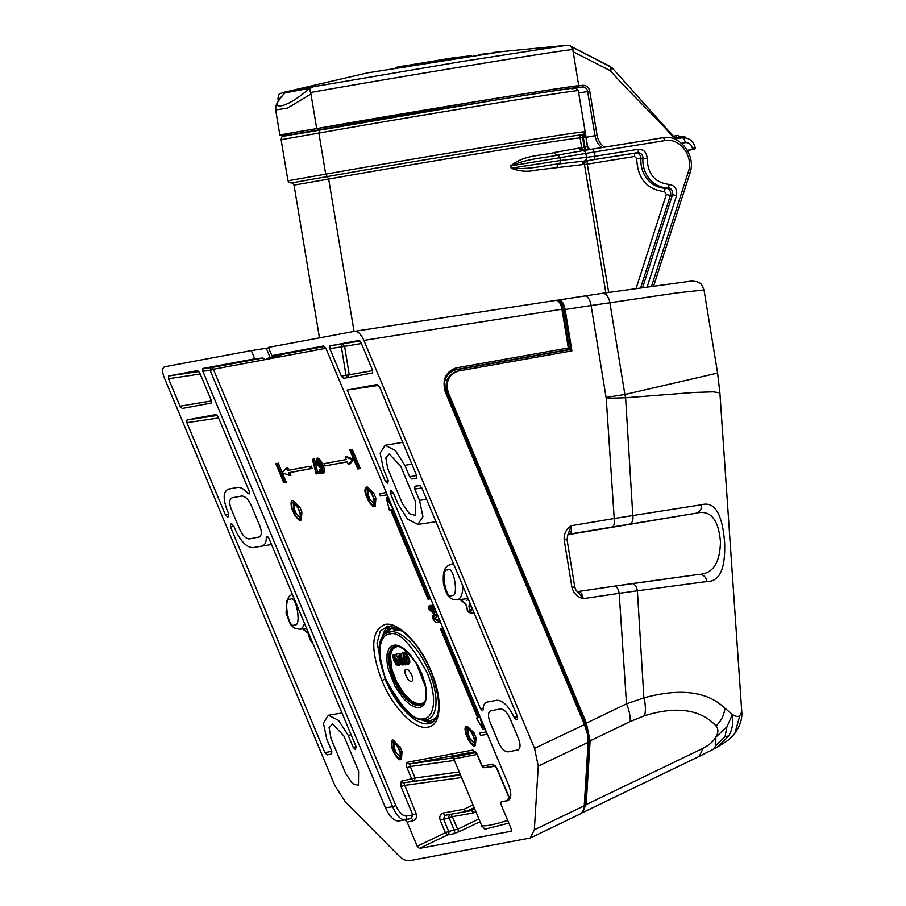 <?xml version="1.0" encoding="UTF-8"?>
<svg xmlns="http://www.w3.org/2000/svg" width="906" height="906" viewBox="0 0 906 906"><rect width="100%" height="100%" fill="white"/><g stroke="black" fill="none" stroke-linecap="round" stroke-linejoin="round"><path stroke-width="1.36" d="M396.33 660.078L395.322 657.371L393.884 657.575L394.053 656.306L397.451 662.75L397.281 664.019L394.903 660.293L396.33 660.078L397.27 662.173M407.836 662.161L406.635 661.754L406.658 658.968M403.272 658.877L403.147 654.608L404.416 655.117L404.382 661.006L403.272 658.877L404.699 658.651L404.574 654.46M394.903 660.293L393.884 657.575M405.197 662.003L405.231 656.103L406.375 658.266L406.466 662.456L405.197 662.003L406.635 661.754M398.731 664.392L400.18 664.211L399.421 665.57L396.318 664.823L393.94 660.474L392.604 655.933L393.34 654.608L397.406 659.851L398.731 664.392L397.915 665.729L399.286 665.593M404.438 652.184L405.775 651.856L406.692 652.614L406.681 654.143L408.787 657.892C410.203 661.38 410.146 663.418 408.617 664.019L405.186 663.486L405.186 664.879L402.264 658.956C400.86 655.514 400.916 653.498 402.434 652.909L404.427 653.543L404.438 652.184L405.242 652.852L407.349 658.107C408.821 661.369 408.765 663.373 407.19 664.155L408.323 664.041M404.201 662.422L403.464 664.823L402.038 664.959L399.184 662.32L398.697 655.899L396.658 656.272L395.831 654.291L399.286 653.656L400.033 661.844L401.347 663.26L401.347 661.425L402.389 661.437L401.913 664.97L403.249 664.845M396.069 654.868L393.34 654.608M398.833 659.625L397.406 659.851M397.168 656.227L398.561 658.979M406.296 669.251L408.697 670.247L411.754 674.744L412.694 678.549C412.683 682.218 410.452 682.433 407.383 678.571L405.163 673.577C404.688 670.44 405.061 669.002 406.296 669.251M406.624 664.166L405.186 664.879M404.427 652.592L402.434 652.909M406.692 652.614L405.242 652.852M406.681 654.143L405.242 654.37M408.787 657.892L407.349 658.107M398.708 656.023L396.658 656.272M399.286 653.656L395.831 654.291M400.69 653.351L401.132 660.293L399.682 660.474M401.132 660.293L401.46 661.618L400.033 661.844M403.329 661.131L401.347 661.425M403.793 661.142L402.389 661.437M398.81 646.465L395.571 646.907L392.944 648.923L391.12 652.66L390.452 656.816L392.083 669.851L396.635 681.799L403.714 693.192L411.245 700.768L418.108 704.019L422.071 703.668L425.107 701.097M393.691 645.253C395.446 644.891 397.292 645.14 399.252 646.001L402.094 647.439C401.664 646.827 407.213 651.006 410.203 654.551L418.391 666.454L421.777 673.509L425.163 683.668L426.432 690.961L426.284 698.651L424.438 703.985C422.094 706.057 424.597 705.672 419.682 707.382C417.938 707.745 416.08 707.495 414.121 706.635L411.29 705.196C411.72 705.808 406.171 701.629 403.17 698.084L394.982 686.182L388.221 668.968L386.953 661.674L387.089 653.985L388.934 648.651C391.29 646.578 388.787 646.963 393.691 645.253M399.082 68.052L398.867 66.806L396.035 67.361L396.205 68.358M398.867 66.806L406.364 65.459M471.528 55.662L452.683 57.916L409.116 65.13L427.292 62.967L434.778 61.619L420.452 63.239L456.896 57.905L442.558 59.513L457.19 57.282L471.573 55.968M402.049 630.972L391.528 628.719L384.019 634.03L382.355 636.861A48.075 21.178 64.3 0 1 389.308 631.708A48.075 21.178 64.3 0 1 429.172 671.81A48.075 21.178 64.3 0 1 426.205 719.908A48.075 21.178 64.3 0 1 422.264 719.942M391.788 628.673L400.86 630.134M384.133 633.838L399.421 629.228M374.257 503.781L370.022 499.376L367.995 494.54L368.006 489.376M300.271 517.586L296.036 513.17L294.008 508.334L294.02 503.17M400.418 756.986L396.171 752.58L394.155 747.744L394.167 742.58M474.404 743.192L470.169 738.775L468.142 733.939L468.153 728.775M404.993 65.764L405.265 67.406M457.19 57.282L457.349 58.199M435.039 60.736L435.254 61.993M409.116 65.13L409.399 66.784M680.112 137.134L676.397 137.723A2.106 1.88 -100.6 0 1 677.869 135.356L673.747 136.127M372.23 493.736L373.906 498.866L374.201 503.815L370.022 499.376M373.906 498.866C375.186 506.782 373.295 507.134 368.244 499.931L366.228 495.084L367.995 494.54M368.244 499.931L369.523 499.444L367.496 494.608L367.677 489.319C368.493 489.093 369.863 490.667 371.766 494.03L373.872 498.776M294.008 508.334L293.68 503.124L297.893 507.836C292.842 500.622 290.962 500.973 292.23 508.889L294.257 513.725C299.308 520.939 301.2 520.588 299.92 512.671L299.886 512.581M296.036 513.17L294.257 513.725M298.233 507.53L299.795 512.671C300.837 513.849 300.52 519.036 300.203 517.609L295.537 513.249L293.51 508.413L292.23 508.889M398.006 747.144L400.067 752.071L400.35 757.02L396.171 752.58M400.067 752.071C401.335 759.987 399.455 760.338 394.404 753.124L392.377 748.288L394.155 747.744M394.404 753.124L395.673 752.648L393.657 747.812L393.827 742.524C394.654 742.297 396.013 743.871 397.915 747.235L400.022 751.98M470.169 738.775L468.391 739.33C473.442 746.533 475.333 746.182 474.053 738.277L472.026 733.441C466.975 726.227 465.095 726.578 466.375 734.494L468.142 733.939M474.019 738.186L473.94 738.265C474.971 739.455 474.653 744.641 474.348 743.214L469.67 738.854L467.643 734.019L467.824 728.718C469.319 729.251 470.69 730.825 471.913 733.43L472.026 733.441M433.261 721.81L427.655 722.037L421.12 719.726M381.754 637.96L384.631 630.429L386.998 627.722L390.18 625.876M321.188 466.171L318.708 463.159L318.38 459.591M439.535 619.908L437.666 620.746L439.025 620.451L435.174 618.662L437.054 615.74L435.627 615.876L437.881 615.944M366.228 495.084C364.948 487.179 366.839 486.828 371.89 494.03M392.377 748.288C391.109 740.383 392.989 740.032 398.04 747.235M472.366 733.135L474.053 738.277M309.365 88.403A147.61 1.45 170.5 0 0 284.778 92.99C265.39 112.933 287.202 108.709 309.365 88.403L313.465 86.761L285.107 92.48C274.677 104.926 276.002 105.436 275.673 109.898L287.383 108.176L310.951 94.031L310.554 92.514C309.184 89.422 310.339 87.463 314.031 86.636L313.465 86.761M478.459 54.632L498.98 52.152L367.372 72.899L282.604 92.627C280.226 94.405 279.059 91.574 277.949 98.879L278.346 101.2M503.555 51.529L504.687 51.314M311.347 641.686L311.97 641.958A1.585 1.404 79.4 0 1 310.713 640.61L311.641 640.44M306.987 629.308L305.582 628.538M303.034 628.832L307.383 632.116L309.456 635.887L309.897 639.659L312.253 641.901M460.418 599.478L464.755 602.762L466.839 606.533L467.451 610.27L468.085 611.256L469.297 611.029A1.585 1.404 79.4 0 0 470.542 612.377L471.664 609.523L472.739 609.681M468.719 612.331L474.087 612.92M468.515 599.591L466.907 600.248M467.451 610.27L469.161 612.603L474.302 613.419M468.085 611.256A1.585 1.404 79.4 0 0 469.342 612.603L474.28 613.385M469.297 611.029L469.58 609.874L471.664 609.523L471.018 605.559M469.58 609.874L468.98 606.137L469.727 601.833M471.109 605.774L468.98 606.137M381.686 638.107L390.022 625.865M318.708 463.159L317.27 463.385L316.987 459.727M316.953 459.727L319.682 463.045L319.829 466.477L317.27 463.385M437.666 620.746L433.748 618.889L435.174 618.662M433.748 618.889C433.419 616.669 434.053 615.672 435.627 615.876M459.24 771.923L415.095 777.994L414.325 780.813A2.639 2.344 -100.6 0 1 411.811 779.239L407.009 767.744L410.293 766.51L409.761 763.871L475.084 751.686M291.743 133.318C269.943 136.761 289.841 133.057 317.813 128.459L318.074 130.022C395.56 115.991 588.775 84.518 576.42 87.927L582.116 87.01L575.876 88.176M282.468 134.654L283.136 136.183M292.004 134.881C270.181 138.324 290.113 134.609 318.074 130.022M317.813 128.459L480.554 100.872C535.74 91.846 580.225 85.096 576.216 86.342M576.25 86.297L576.42 87.927M286.07 91.88L282.604 92.627M430.848 671.21C440.939 699.239 441.222 716.442 431.686 722.795A52.729 23.228 64.3 0 1 385.129 679.172L377.043 643.203L380.248 631.199L387.904 625.967L397.032 627.903L404.246 632.66L410.203 638.243C418.459 647.133 425.344 658.118 430.848 671.21L431.143 671.221C442.887 698.288 441.652 725.502 427.938 727.099C414.959 730.485 392.785 707.643 381.822 680.417L385.548 679.047M452.026 757.405L475.91 752.558M484.665 767.699L495.378 766.227L484.631 767.699L482.173 766.114A2.639 2.344 79.4 0 0 484.699 767.688L494.914 765.785M357.745 468.946L358.844 468.742L350.826 449.557L349.727 449.761L357.745 468.946L360.316 468.595L358.844 468.742M287.417 470.508L309.739 466.341L310.679 468.606L288.368 472.762L289.467 475.401L282.185 472.705L286.319 467.87L287.417 470.508L309.739 466.341M387.179 494.744L380.452 495.99L379.512 493.736L386.239 492.479L379.512 493.736M393.011 509.297L391.743 509.534L429.161 599.002L428.062 599.206L390.633 509.738L389.365 509.976L386.273 497.87L393.261 509.274M320.022 469.693L321.97 471.766L322.321 469.942L320.815 465.503L320.192 467.858L321.675 467.711L320.248 467.847L316.636 463.555L316.353 458.391C318.278 459.104 319.897 461.313 321.211 465.016C323.114 468.923 323.521 471.63 322.445 473.125L323.872 472.989L322.445 473.125L319.433 469.988L321.415 469.387L322.366 470.905L320.962 471.177M434.212 607.167L432.785 607.009L434.031 609.194L433.249 613.079L429.161 609.625C428.357 607.462 428.493 606.114 429.569 605.604L430.225 606.941L429.806 609.489L432.638 611.731L433.193 608.9L431.143 605.525L433.634 605.797M435.922 611.256L434.676 612.932L433.079 613.09L434.37 612.966M440.599 620.395L438.232 622.094C436.477 622.898 434.755 621.856 433.068 618.968C432.207 616.023 432.864 614.54 435.061 614.528L437.326 614.619M436.25 614.268L437.122 614.143M438.232 622.094L439.659 621.958L438.232 622.094M313.057 459.206L316.103 472.241L319.161 471.675L319.807 473.215L316.137 473.895L312.4 459.331L314.461 458.9L317.542 471.935L320.565 471.369M476.42 718.096L477.7 717.858L440.271 628.39L441.369 628.186L478.798 717.654L480.078 717.416L483.17 729.523L476.42 718.096L477.677 717.824M487.326 734.143L480.599 735.4L479.659 733.135L486.375 731.878M346.217 459.535L345.118 456.907L352.4 459.602L348.266 464.427L347.157 461.8L324.846 465.956L323.906 463.702L346.217 459.535L323.906 463.702M284.858 482.547L283.759 482.751L275.73 463.555L276.828 463.351L284.858 482.547L286.319 482.4L283.759 482.751M372.094 493.997L373.374 493.521L367.032 486.896C364.688 487.858 364.303 490.599 365.899 495.129L366.013 495.129C364.676 486.703 366.704 486.329 372.094 493.997L374.121 498.832C375.458 507.247 373.431 507.632 368.04 499.965L366.013 495.129M367.995 499.874L367.915 499.965C371.222 505.288 373.419 507.394 374.518 506.284L375.401 498.357L374.121 498.832M365.979 495.038L368.04 499.965M298.108 507.79L299.388 507.315L293.046 500.701C290.871 500.35 290.486 503.09 291.902 508.923L292.026 508.934C290.69 500.508 292.717 500.135 298.108 507.79L300.135 512.626C301.46 521.052 299.433 521.426 294.042 513.77L292.026 508.934M294.008 513.679L293.929 513.759C297.632 519.206 299.829 521.312 300.52 520.078L301.404 512.15L300.135 512.626M291.981 508.832L294.042 513.77M392.128 748.243L394.076 753.169C397.372 758.492 399.569 760.598 400.667 759.488L401.551 751.561L400.271 752.037C401.607 760.451 399.58 760.836 394.189 753.169L394.155 753.079M393.306 740.089L399.523 746.725L393.193 740.1C391.177 739.398 390.792 742.139 392.049 748.333L392.173 748.333C390.837 739.908 392.864 739.534 398.255 747.201L400.271 752.037M400.022 746.646L402.049 751.482L399.523 746.725L398.255 747.201M466.126 734.438L468.062 739.364C471.766 744.811 473.963 746.918 474.653 745.683L475.537 737.756L474.268 738.231C475.605 746.657 473.578 747.031 468.187 739.364L468.142 739.273M467.292 726.284L474.019 732.841L467.179 726.306C464.801 726.012 464.427 728.752 466.035 734.528L466.16 734.528C464.823 726.114 466.85 725.729 472.241 733.396L474.268 738.231M474.019 732.841L476.035 737.677L473.521 732.92L472.241 733.396M474.767 809.024L466.035 811.527L463.872 809.318L443.532 812.931A2.639 1.178 -100.1 0 0 445.152 815.321L450.769 814.268L452.366 816.668L449.104 817.892A2.639 2.344 -100.6 0 1 450.746 814.279A2.639 2.344 -100.6 0 1 450.769 814.268L471.188 810.644A2.639 1.155 -100.1 0 1 472.796 813.033L475.888 811.731M571.89 88.913C583.792 86.5 564.778 88.845 491.856 100.657L293.714 134.598M675.174 139.32L673.985 137.859C654.744 115.911 629.636 92.695 610.395 70.759A5.277 1.959 -62.6 0 0 610.474 66.512A5.277 1.959 -62.6 0 0 610.282 66.444L570.067 45.946M288.844 133.805C267.293 137.191 287.564 133.42 316.715 128.618C396.182 114.258 590.757 82.559 578.775 85.923L576.261 86.33M493.815 52.401L566.409 45.334C569.228 46.24 569.421 43.182 572.83 49.739L578.775 85.923L582.558 85.311A1.585 0.713 80.8 0 1 582.116 87.01A5.277 4.7 -100.6 0 1 587.62 91.461L578.719 93.114M282.491 134.768L279.863 135.085L275.673 109.898M310.951 94.031L316.715 128.618M687.337 150.294L694.879 149.128L687.473 150.509M695.264 147.972C693.464 140.883 689.07 137.508 682.059 137.848A5.277 2.39 -99.2 0 0 682.037 137.848A5.277 2.39 -99.2 0 1 685.253 142.616C688.968 142.446 691.357 144.382 692.41 148.403L695.264 147.972L694.879 149.128M476.998 754.426L453.804 758.922L451.856 757.382M471.211 810.644L471.743 810.462A2.639 1.121 64.4 0 1 473.895 812.682M381.822 680.417C370.135 649.036 371.188 630.383 384.971 624.461C398.006 621.29 420.124 643.713 431.143 671.221M407.009 767.744C405.877 764.687 405.967 762.863 407.247 762.286L472.932 750.032L477.371 754.619L475.469 751.618M350.826 449.557L349.727 449.761M352.219 449.251L360.316 468.595M289.467 475.401L290.939 475.276L289.829 472.615L288.368 472.762M288.821 470.203L287.7 467.541L286.319 467.87M311.132 466.035L312.14 468.459L310.679 468.606M312.14 468.459L289.829 472.615M380.452 495.99L387.224 494.857M390.69 509.851L389.365 509.976M390.078 501.675L387.553 497.405L386.273 497.87M393.295 509.365L391.743 509.534M393.204 509.387L430.633 598.855L429.161 599.002M430.633 598.855L428.062 599.206M322.366 470.905L323.329 471.46M321.211 465.016L322.649 464.789C321.29 461.029 319.648 458.787 317.712 458.085L316.353 458.391M322.649 464.789C324.575 468.764 324.982 471.494 323.872 472.989M430.225 606.941L431.686 606.782L430.962 605.299L429.569 605.604M431.686 606.782L431.245 609.262L429.806 609.489M431.245 609.262L433.997 611.437M433.442 605.333L431.143 605.525M435.458 608.968L434.031 609.194M440.327 621.788L439.659 621.958M320.237 471.437L319.161 471.675M316.103 472.241L317.542 471.935M321.007 472.422L321.279 473.068L319.807 473.215M321.279 473.068L316.137 473.895M314.461 458.9L312.4 459.331M478.798 717.654L480.293 717.337M483.51 725.027L484.665 729.557L483.17 729.523M441.369 628.186L440.271 628.39M442.762 627.881L480.191 717.348M487.371 734.256L480.599 735.4M486.363 731.844L479.659 733.135M347.213 461.913L324.846 465.956M348.266 464.427L349.659 464.325L353.918 459.365L346.432 456.59L345.118 456.907M353.748 459.387L352.4 459.602M276.828 463.351L275.73 463.555M278.233 463.057L282.242 472.638M282.276 472.739L286.319 482.4M367.145 486.884L373.872 493.442L375.888 498.277L375.254 506.205L374.518 506.284M373.872 493.442L375.888 498.277M293.159 500.678L299.875 507.235L301.902 512.083L301.268 520.01L300.52 520.078M299.875 507.235L301.902 512.083M402.049 751.482L401.415 759.409L400.667 759.488M476.035 737.677L475.401 745.615L474.653 745.683M319.603 129.773C374.212 119.92 498.946 99.184 548.945 91.631C578.583 87.191 574.257 88.12 575.888 88.176L578.334 90.759A148.154 1.45 170.5 0 0 481.052 105.583A148.154 1.45 170.5 0 0 318.878 133.069L281.109 139.683C281.641 136.953 282.332 135.787 283.193 136.172L319.603 129.773L318.878 133.069L325.718 174.145L327.213 176.602A145.515 1.427 -9.5 0 1 479.659 150.713A145.515 1.427 -9.5 0 1 582.218 134.858L582.966 134.926A2.639 2.492 -23.3 0 0 584.732 132.14L585.888 137.01L582.603 137.508L584.234 147.259L581.697 147.655A3.16 3.148 -102.2 0 0 585.287 150.26L557.269 155.164C545.808 157.859 527.7 158.301 511.244 165.787L594.03 152.049L594.732 156.319L560.327 160.521L511.63 168.097C529.523 170.011 546.941 164.813 558.742 163.963L585.944 160.883A3.16 3.126 -91 0 0 583.407 164.507L536.273 170.079C527.7 172.049 519.331 171.415 511.154 168.176L510.78 165.866C524.517 154.292 542.694 155.9 554.665 152.446L581.697 147.655L580.067 137.893L582.603 137.508A2.639 1.189 -99.2 0 1 582.966 134.926L585.888 137.01L587.45 146.613M580.633 147.882A3.16 3.126 79 0 0 584.211 150.487L662.841 137.757L591.108 149.297A3.16 3.16 -106.3 0 1 587.496 146.693L584.948 147.146A3.16 1.438 -99.2 0 0 586.85 150.011L586.137 150.124A3.16 1.438 -99.2 0 1 584.234 147.259L584.948 147.146L583.328 137.395A2.639 1.189 -99.2 0 1 583.441 135.232A2.639 2.186 -15.5 0 0 584.982 132.865M569.874 45.844L612.003 67.712A5.277 1.325 138.6 0 1 610.395 70.759L573.079 51.721M582.558 85.311C586.273 85.153 588.662 87.078 589.715 91.098L597.088 135.3C598.017 140.351 600.452 144.281 604.381 147.1M231.698 523.951L230.588 524.155L230.464 526.884L324.869 752.58L327.089 754.857L331.664 754.007L331.8 751.289L326.772 739.273L323.408 723.056L328.346 715.253L338.572 720.372L348.153 735.287L353.181 747.303L355.401 749.579L356.115 746.748L269.003 538.515L266.908 536.307M231.653 523.962L233.873 526.25L235.447 530.033C240.917 541.675 246.749 547.541 252.933 547.62L271.517 544.529M517.53 716.748L514.098 717.348L516.295 719.568L517.349 719.364L517.485 716.646L421.709 487.7L419.512 485.401L414.903 486.262L414.778 488.991L419.546 500.384L422.921 516.68L417.87 524.415L407.689 519.217L398.176 504.37L393.408 492.977L390.588 490.792L391.403 490.678M404.88 465.322L409.648 476.726L411.868 479.002L416.443 478.153L416.579 475.435L379.478 386.726L377.304 384.438L347.191 390.056L385.344 481.256L387.564 483.544L388.278 480.712L383.498 469.308L380.135 453.091L385.073 445.288L395.299 450.407L404.88 465.322L411.89 464.212M361.392 343.51L344.62 346.375L349.229 374.79L372.706 370.599M344.62 346.375L342.14 344.087L341.392 346.896L344.62 346.375M495.299 765.717L496.896 768.707L492.751 764.132A2.639 2.344 79.4 0 0 494.835 765.729M355.129 331.222L556.035 300.384C558.764 300.464 560.746 303.408 561.958 309.195L363.884 340.384L534.551 748.379L538.266 766.114L534.336 829.783L530.304 837.982L409.535 860.7C406.262 861.198 402.513 859.352 398.266 855.162L345.492 802.07L334.892 785.615L164.224 377.621C161.959 371.494 162.129 367.859 164.733 366.737L251.313 350.588L254.756 358.81L262.831 357.995L210.928 367.677L210.181 370.452L213.363 369.263A2.639 2.344 79.4 0 0 210.928 367.677L202.921 368.47L202.808 371.188L385.469 807.835C389.569 816.566 393.94 820.972 398.583 821.029L404.925 819.851L407.134 822.104L417.224 846.227L419.41 848.435L511.267 831.221M262.831 357.995L265.333 359.569L281.766 356.5L279.399 354.903L271.857 355.616L268.414 347.394L355.061 331.234L556.091 300.373C558.979 299.66 561.21 302.57 562.807 309.071L562.637 309.105M398.583 821.029L404.812 819.67C400.452 819.805 396.398 815.479 392.66 806.702L395.854 805.513C399.161 812.523 402.672 816.034 406.398 816.068L412.796 814.868L411.177 818.48L404.925 819.851M461.584 777.529L404.28 785.423L400.996 786.668L412.796 814.868L416.08 813.633L403.748 782.784A2.639 2.344 -100.6 0 1 401.233 781.21L415.095 777.994L410.293 766.51L454.438 760.428M473.045 804.913L463.872 809.318L465.491 811.708M450.746 814.279L445.14 815.321L443.464 818.945L448.697 831.459L445.412 832.705L447.575 834.913A2.639 2.344 79.4 0 0 448.697 831.459L457.609 829.183L452.366 816.668L472.796 813.033M237.666 487.383L228.459 489.104C223.227 491.312 222.797 498.345 227.157 510.203L228.742 513.985L228.606 516.703L227.553 516.907L225.334 514.631L186.863 422.66L186.987 419.931L215.888 414.54L218.108 416.828L249.263 491.324L249.093 493.974L247.814 493.238L249.648 492.943M584.732 132.14L584.37 131.823A148.154 1.45 170.5 0 0 480.701 147.848A148.154 1.45 170.5 0 0 325.718 174.145L287.961 180.77L281.109 139.683M590.406 149.241L591.188 149.218M647.144 158.516C647.745 174.099 655.038 182.718 669.002 184.382A3.16 1.416 89.3 0 1 667.767 187.791A5.221 4.655 -100.6 0 1 672.422 194.926L670.429 195.254A3.16 0.747 17.8 0 1 666.374 194.337L664.608 191.642A3.16 1.416 89.3 0 1 665.842 188.221L667.767 187.791A26.421 23.545 -100.6 0 1 642.932 158.414L636.725 158.652L634.63 156.466A3.16 1.438 80.8 0 1 635.502 153.091L637.416 152.661A5.221 4.655 -100.6 0 1 642.932 158.414L647.144 158.516C646.771 152.355 643.815 149.275 638.277 149.286A3.16 1.438 80.8 0 1 637.416 152.661L585.944 160.883L635.502 153.091A5.142 4.587 79.4 0 1 640.938 158.765A26.489 23.613 79.4 0 0 665.842 188.221A5.142 4.587 79.4 0 1 670.429 195.254L640.712 287.621M280.86 355.333L270.067 357.349L266.273 348.266L268.606 347.836M395.854 805.513L213.363 369.263L265.333 359.569L270.067 357.349M266.84 536.307L266.285 537.383L268.165 537.099M496.986 700.225L487.19 702.048C484.54 702.671 483.192 705.242 483.158 709.76L482.615 710.791L480.429 708.583L390.463 493.521L390.588 490.792M483.215 708.152L480.429 708.583M379.229 386.216L377.349 385.594L347.191 390.056M349.229 374.79L345.99 375.322L347.598 377.7L349.229 374.79M329.954 345.888L358.889 340.486L361.086 342.785L372.581 370.271L372.445 372.989L343.555 378.38L341.335 376.103L329.829 348.606L329.954 345.888L359.976 341.052M508.844 823.124L484.857 829.16L481.528 825.423M507.756 800.666L501.233 801.889L507.439 800.53A2.639 1.212 77.7 0 1 507.439 800.53L501.211 801.889L501.086 804.585L511.177 828.707L511.154 831.3M507.666 800.689L507.575 800.7C511.494 799.047 511.811 793.769 508.549 784.879L325.888 348.232L323.736 345.945M197.553 370.588L199.728 372.876L211.234 400.361L211.098 403.091L182.231 408.47L180.022 406.194L168.493 378.708L168.618 375.979L198.935 371.505M654.778 138.946L655.389 138.856M655.083 138.901L663.135 137.712C679.341 133.997 696.725 155.379 689.874 173.352A3.16 0.747 17.8 0 0 688.266 172.117C694.053 156.478 679.772 137.384 664.744 140.623L594.03 152.049A3.16 1.438 80.8 0 0 592.116 149.184M251.313 350.588L266.273 348.266M358.595 771.142L343.929 736.08L332.627 723.928L329.082 727.654L331.007 738.481L345.673 773.554L352.536 783.565L358.482 785.377L358.595 771.142M348.153 735.287L351.12 734.823M266.285 537.383C266.319 542.4 264.892 545.253 261.981 545.933M426.556 499.274L419.546 500.384M496.828 700.259C502.875 700.293 508.628 705.989 514.098 717.348M400.656 466.103L389.274 453.963L385.797 457.734L387.734 468.515L402.4 503.577L409.308 513.634L415.265 515.378L415.322 501.177L400.656 466.103M323.793 345.933L271.857 355.616M254.756 358.81L202.921 368.47M202.808 371.188L210.181 370.452L392.66 806.702L385.469 807.835M237.497 487.417C240.52 486.998 243.952 488.934 247.814 493.238M260.113 536.511L258.923 537.122C261.823 535.684 262.061 531.822 259.648 525.514L251.347 505.684C248.527 499.455 245.322 496.239 241.732 496.012L232.095 497.813C229.207 499.24 228.958 503.113 231.381 509.41L239.682 529.24C242.502 535.469 245.707 538.696 249.297 538.923L259.558 536.907M517.666 750.066C520.565 748.639 520.803 744.766 518.379 738.469L510.089 718.639C507.258 712.41 504.053 709.183 500.463 708.956L490.837 710.757C487.938 712.195 487.7 716.057 490.123 722.365L498.413 742.195C501.233 748.424 504.438 751.64 508.028 751.867L518.3 749.851M197.508 370.588L168.618 375.979M584.37 131.823A2.639 2.627 -94.1 0 1 582.218 134.858A2.639 2.627 -94.1 0 0 580.067 137.893A142.876 1.404 170.5 0 0 478.583 153.59A142.876 1.404 170.5 0 0 328.663 179.06L327.213 176.602L291.472 182.91M587.031 160.894A3.16 3.148 -86.4 0 0 584.472 164.53L583.407 164.507M354.993 331.245C358.096 331.302 361.064 334.348 363.884 340.384M568.311 347.983L568.991 347.904A1.585 1.404 -100.6 0 1 567.892 349.671L568.311 347.983L561.958 309.195L562.807 309.071L569.161 347.87L567.892 349.671A1.585 1.404 -100.6 0 1 567.881 349.682L455.775 369.591A1.585 0.725 -100.1 0 0 456.205 367.904L568.311 347.983M456.205 367.904C445.627 371.687 441.981 379.648 445.231 391.8L445.979 391.313C442.456 380.962 445.684 373.725 455.661 369.614L455.559 369.625M291.392 182.91C291.8 182.321 292.672 183.057 294.02 185.107L328.663 179.06L354.053 331.426M534.551 748.379L584.438 724.573L587.416 734.007L588.153 742.32L584.234 805.762A26.365 11.619 64.3 0 1 580.202 813.973L530.304 837.993M566.25 349.988L455.186 369.705M455.344 369.954L452.909 370.475M558.991 301.528C561.494 301.619 563.317 304.314 564.438 309.614L563.045 309.852L569.546 349.659L454.133 370.18M563.045 309.852L562.388 307.157M577.19 591.29L578.424 591.482C580.429 591.256 582.037 593.634 583.249 598.628L577.269 591.358C576.465 591.165 575.627 589.693 574.766 586.929L567.009 539.478L564.166 539.885L571.924 587.348L574.766 586.929M585.219 724.166L585.842 724.064L588.843 740.395M589.149 740.349L584.936 804.086M585.208 804.052L584.517 807.654M581.641 813.033L586.159 804.619L590.1 740.87L586.397 723.147L448.345 392.762C445.401 381.72 448.719 374.484 458.323 371.03L457.213 371.245C447.575 374.688 444.234 381.936 447.19 392.966L585.842 724.064M564.438 309.614L571.199 350.984M704.007 289.954L717.597 373.068L624.88 394.495L609.863 302.661A10.544 6.07 81.4 0 0 602.309 293.317L584.766 295.979A10.544 4.813 -98.7 0 0 584.698 295.99L602.218 293.329A10.544 6.07 81.4 0 1 602.309 293.317L691.697 281.03L697.36 281.766C700.757 284.507 700.1 280.679 704.007 289.954L676.737 292.921L591.097 305.526A10.544 4.813 -98.7 0 0 584.766 295.979L556.782 300.339M567.009 539.478L567.926 534.619L571.324 525.695C571.765 530.825 571.018 533.645 569.047 534.155L695.933 513.226C710.315 509.58 718.481 519.093 720.451 541.777C720.032 563.011 712.762 573.894 698.651 574.427A7.905 6.988 82.8 0 1 698.888 574.393L698.888 574.393A7.905 6.988 82.8 0 1 706.827 581.55C719.738 581.663 725.661 568.526 724.596 542.105C722.252 513.566 714.562 501.109 701.561 504.744L632.807 515.537L625.604 397.768A158.176 9.513 176.2 0 0 606.227 398.357L614.211 518.504L632.807 515.537A7.905 4.541 80.6 0 1 629.659 524.019M582.139 812.818L699.172 756.408L703.237 748.186C709.036 745.242 713.249 741.55 715.865 737.122L726.895 726.884L732.467 714.46L724.891 708.209C707.371 691.357 680.372 687.903 643.883 697.858L637.382 590.78L619.183 593.328L626.51 703.803L643.883 697.858A26.365 14.824 72 0 1 644.608 715.683C676.68 705.842 700.508 709.273 716.091 725.989C718.549 728.934 718.481 732.648 715.865 737.122L715.785 745.695L713.769 749.047L699.183 756.408M571.924 587.348C573.657 593.441 577.428 597.201 583.249 598.628L619.183 593.328A7.905 3.601 81.6 0 0 614.483 586.159L578.481 591.471M586.397 723.147L626.51 703.803A26.365 11.699 64.3 0 1 630.202 721.538L644.608 715.683M458.323 371.03L571.901 350.86L565.14 309.512L591.097 305.526L606.227 398.357M558.742 299.977C561.686 300.113 563.815 303.284 565.14 309.512M612.003 526.964A7.905 3.613 80.5 0 0 614.211 518.504L571.324 525.695C566.25 528.832 563.872 533.566 564.166 539.885M717.597 373.068L719.885 392.808L713.022 391.845L693.849 392.468L625.604 397.768L624.88 394.495A158.176 1.801 170.7 0 0 606.114 397.428M715.785 745.695L725.049 736.714L728.764 735.921L717.507 747.02L713.769 749.047M726.895 726.884L725.049 736.714M719.885 392.808L741.776 711.765L739.862 715.468C738.367 717.042 735.899 716.714 732.467 714.46C733.532 722.614 732.297 729.772 728.764 735.921M717.507 747.02C729.976 739.16 728.956 740.043 734.902 733.305L739.862 715.468M716.091 725.989C721.244 720.802 724.177 714.879 724.891 708.209M698.651 574.427L631.708 583.645A7.905 4.519 81.8 0 1 631.788 583.634A7.905 4.519 81.8 0 1 637.382 590.78L706.827 581.55M567.892 534.687L695.933 513.226A7.905 6.988 -98.9 0 0 701.561 504.744M401.199 658.345L399.761 658.515M395.877 646.114A32.095 14.134 -115.7 0 0 394.133 678.356A32.095 14.134 -115.7 0 0 420.667 704.959A32.095 14.134 -115.7 0 0 423.555 703.611M395.22 646.205A32.344 14.247 64.3 0 1 395.48 646.159L399.489 646.691L405.661 650.417L416.092 662.83L425.775 687.699L425.367 700.417L423.272 703.894A32.344 14.247 64.3 0 1 394.914 682.309A32.344 14.247 64.3 0 1 395.22 646.205M424.257 718.322C415.616 722.512 402.955 709.772 386.284 680.123C373.566 648.979 382.445 633.736 389.116 634.313C397.768 630.123 410.418 642.864 427.088 672.512C439.818 703.656 430.939 718.9 424.257 718.322M294.45 624.71C288.402 630.474 282.808 596.205 290.316 599.432C296.353 593.679 301.958 627.949 294.45 624.71M451.822 595.355C445.786 601.12 440.18 566.85 447.689 570.078C453.736 564.325 459.331 598.594 451.822 595.355M675.298 137.939L676.397 137.723L676.567 138.743M304.495 623.362A18.075 8.188 81 0 1 299.773 629.206A18.075 8.188 81 0 1 299.512 629.251M462.796 585.922A18.075 8.188 81 0 1 457.156 599.851A18.075 8.188 81 0 1 456.884 599.897C450.871 599.33 447.315 598.685 443.464 583.747C442.422 568.56 445.763 566.42 451.279 564.178A18.075 8.188 81 0 1 453.849 564.529M382.355 636.861C368.946 656.352 398.753 718.277 422.343 719.953L426.273 720.508A50.385 22.197 -115.7 0 0 430.316 720.463A50.385 22.197 -115.7 0 0 437.202 715.717M398.323 628.583A50.385 22.197 -115.7 0 0 384.359 633.441A50.385 22.197 -115.7 0 0 384.291 633.566M678.492 137.372L678.662 138.403M679.421 137.225L679.591 138.244M456.907 599.897L465.061 598.934A18.403 8.335 -99 0 0 465.31 598.9A18.403 8.335 -99 0 0 467.666 597.564M299.92 512.671L297.893 507.836M466.375 734.494L468.391 739.33M686.057 137.95L684.189 136.138A2.106 1.88 79.4 0 0 682.716 137.769M684.811 138.006L685.751 138.006M682.037 137.848L675.989 138.833L682.059 137.848M310.067 639.625L310.713 640.61M307.383 632.116A1.585 1.37 108.9 0 0 308.221 633.373L308.267 633.396M464.755 602.762A1.585 1.37 108.9 0 0 465.605 604.019L466.839 606.544M466.839 606.533L467.281 610.304M394.189 753.169L392.173 748.333M468.187 739.364L466.16 734.528M453.045 757.903L409.761 763.871A2.639 2.344 79.4 0 1 407.247 762.286M566.409 45.334L461.007 61.665L314.031 86.636M280.441 98.188A149.467 1.461 170.5 0 0 277.949 98.879M685.253 142.616L681.482 143.227M572.83 49.739A149.467 1.461 170.5 0 0 474.302 64.756A149.467 1.461 170.5 0 0 310.554 92.514M692.41 148.403L692.58 149.445M472.932 750.032A2.639 2.344 79.4 0 0 475.016 751.629M477.371 754.619L482.173 766.114L492.751 764.132M460.52 774.97L403.748 782.784L460.316 774.483M474.178 807.62L466.035 811.527A2.639 2.344 -100.6 0 1 465.933 811.583M443.532 812.931C440.271 814.064 439.15 816.476 440.18 820.179L449.104 817.892L454.336 830.417A2.639 2.344 79.4 0 1 453.215 833.86L447.575 834.913L419.41 848.435M589.715 91.098L587.62 91.461L594.993 135.662L586.091 137.316M673.985 137.859L674.268 136.908M597.088 135.3L594.993 135.662A18.448 16.444 -100.6 0 0 601.607 147.531M582.388 164.473A3.16 3.103 -92.8 0 1 584.427 160.962A3.16 3.103 -92.7 0 0 586.476 157.451L585.808 153.431A3.16 3.103 -100.6 0 0 582.739 150.792A3.16 3.103 79.4 0 1 579.67 148.142M230.588 524.155L231.936 523.974M453.804 758.922L481.403 824.89A73.816 7.848 -22.7 0 0 507.7 820.372M480.055 821.685L459.75 831.402A2.639 1.121 -115.6 0 1 457.609 829.183L478.923 818.979M325.911 348.266L281.766 356.5M401.233 781.21L400.996 786.668M510.656 796.623L508.696 796.918C509.546 797.733 509.127 798.945 507.417 800.53L509.002 796.929L497.201 768.718M554.665 152.446A3.16 2.537 80.6 0 0 557.269 155.164A3.16 2.537 80.5 0 1 559.885 157.871L560.327 160.521A3.16 2.537 -98 0 1 558.742 163.963A3.16 2.537 -98 0 0 557.156 167.406M510.78 165.866L511.154 168.176M638.277 149.286L594.732 156.319A3.16 1.438 80.8 0 1 593.872 159.694M591.108 149.297L586.85 150.011M642.682 287.338L672.422 194.926A3.16 0.747 17.8 0 1 676.476 195.832L647.246 286.681M663.135 137.712L662.841 137.757A3.16 1.438 80.8 0 1 664.744 140.623M669.002 184.382C675.004 185.436 677.495 189.252 676.476 195.832M356.126 746.77L353.181 747.303M230.464 526.884L233.941 526.409M331.822 751.346L324.869 752.58M414.778 488.991L421.845 488.017M414.903 486.262L420.078 485.548M390.463 493.521L393.464 493.113M378.674 385.356L377.349 385.594M388.289 480.735L385.344 481.256M416.601 475.491L409.648 476.726M329.829 348.606L341.392 346.896L345.99 375.322L341.335 376.103M459.75 831.402L453.215 833.86M507.439 800.53L508.606 800.315M324.733 346.443L279.399 354.903M407.134 822.104L412.887 820.847A2.639 1.178 -102.3 0 0 411.177 818.48L404.812 819.67A2.639 2.344 79.4 0 0 406.398 816.068M440.18 820.179L445.412 832.705L417.224 846.227M412.887 820.847C416.035 819.658 417.1 817.246 416.08 813.633M228.754 514.019L225.334 514.631M217.315 415.458L186.987 419.931M186.863 422.66L218.584 417.972M168.493 378.708L200.215 374.019M211.438 400.928L180.022 406.194M586.137 150.124L585.287 150.26M605.842 292.785L584.472 164.53L587.303 164.122A3.16 1.438 80.8 0 1 588.164 160.736M688.266 172.117L651.618 286.058M634.63 156.466L587.303 164.122L608.673 292.355M636.148 288.289L666.374 194.337M664.608 191.642C646.793 189.513 637.507 178.516 636.725 158.652M445.231 391.8L584.438 724.573L585.185 724.098L445.809 391.313M534.336 829.783L584.234 805.762A1.585 1.121 3.5 0 0 584.88 804.924C584.404 809.817 582.852 812.829 580.202 813.973M538.266 766.114L588.153 742.32A1.585 1.121 3.5 0 0 588.798 741.482L584.88 804.924M587.416 734.007A1.585 0.691 -11.8 0 0 588.073 733.248L588.798 741.482M588.073 733.248L585.004 724.098M584.698 295.99L558.877 299.954M567.847 534.733L568.979 534.178A5.277 4.7 -100.6 0 1 569.047 534.155L568.911 534.189M703.237 748.186L586.159 804.619M631.708 583.645L614.427 586.171A7.905 3.601 81.6 0 1 614.483 586.159L699.251 574.347M614.427 586.171L578.538 591.459M590.1 740.87L630.202 721.538M447.19 392.966L448.345 392.762M457.213 371.245L458.108 371.075M397.96 66.976L407.292 65.289M680.451 138.108L680.281 137.089L677.869 135.356M306.613 628.413L299.535 629.251L294.054 627.96L290.35 624.37L286.092 613.102L286.624 601.142L289.116 596.42L292.242 594.064M451.279 564.178L453.521 563.736M684.189 136.138L680.225 136.874M308.21 633.373L309.897 639.659M308.221 633.385L302.615 628.877M459.999 599.523L465.605 604.03M481.879 766.102L477.077 754.607M450.769 814.268L471.188 810.644M676.873 140.113L612.003 67.712M590.576 149.252C590.112 149.886 589.138 149.003 587.643 146.625L578.334 90.759M481.471 825.955L481.403 824.89M508.696 796.918L496.896 768.707M287.961 180.77L289.342 182.672L291.505 182.91M341.981 712.977L328.346 715.253M435.956 521.743L417.87 524.415M385.073 445.288L402.728 442.332M689.874 173.352L653.713 285.764M294.02 185.107L319.478 337.87M741.776 711.765C742.41 718.673 740.123 725.842 734.913 733.294"/></g></svg>
